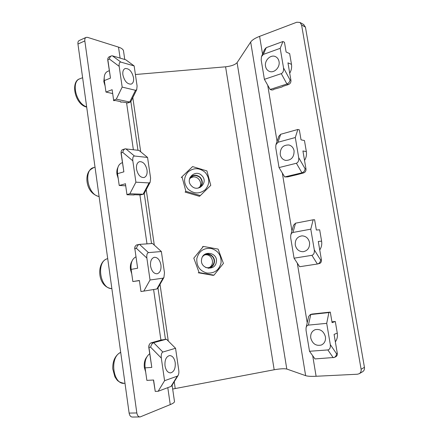 <?xml version="1.0" encoding="UTF-8"?>
<svg xmlns="http://www.w3.org/2000/svg" width="439" height="439" viewBox="0 0 439 439"><rect width="100%" height="100%" fill="white"/><g stroke="black" fill="none" stroke-linecap="round" stroke-linejoin="round"><path stroke-width="0.66" d="M190.186 178.036L193.023 176.977C198.379 176.088 202.714 182.898 199.575 187.266M123.617 51.648L123.469 50.611C122.931 49.179 121.279 48.016 118.514 47.121L87.597 37.37L86.165 37.364C85.067 37.875 84.623 39.06 84.826 40.926L77.95 44.026C77.747 42.177 78.202 40.997 79.311 40.487L85.962 37.458M174.437 401.191L174.513 401.729C174.294 402.552 172.867 403.512 170.25 404.61L140.134 416.94C138.417 416.885 137.314 415.552 136.825 412.951L84.826 40.926M303.525 24.43L305.44 27.119L301.588 24.99L361.105 369.232C361.368 371.224 360.743 372.711 359.239 373.699L357.461 374.226L316.107 376.267C311.048 376.497 307.558 376.294 305.643 375.658L286.793 369.034C284.335 368.486 280.131 368.727 274.172 369.759L172.67 389.036M139.865 416.94L132.446 417.05C130.718 416.995 129.615 415.678 129.126 413.094L77.95 44.026M205.161 254.839C212.295 253.693 215.511 264.871 208.849 267.713M212.553 256.738C213.826 258.324 214.347 260.135 214.111 262.16M195.443 175.501C201.517 175.501 204.409 184.254 199.432 187.596M301.588 24.99L299.996 22.466L296.824 22.213L259.597 36.355C255.043 38.127 252.068 40.026 250.674 42.04L237.093 62.634C235.167 64.742 231.331 66.13 225.586 66.805L135.404 74.52M361.105 369.232L364.441 367.333C364.699 369.298 364.085 370.768 362.598 371.745L359.239 373.699M364.441 367.333L305.44 27.119M145.677 371.981L144.371 367.624C143.882 363.234 144.694 359.684 146.807 356.962M131.766 273.941L130.471 269.573C130.054 266.182 130.564 263.362 132.002 261.106M105.091 85.912L103.818 81.55L104.383 76.057M118.245 178.618L116.961 174.256C116.609 171.594 116.917 169.344 117.882 167.506M208.295 268.284C211.62 267.691 213.65 265.721 214.386 262.374C215.489 256.93 209.227 252.085 204.393 254.653M202.609 256.661C206.566 251.569 215.428 255.899 214.095 262.253C212.871 266.561 210.078 268.317 205.715 267.527M196.826 258.538C198.84 251.24 203.548 247.865 210.961 248.414C218.101 250.504 221.465 255.317 221.053 262.846C219.121 270.133 214.43 273.541 206.983 273.063C199.772 270.984 196.387 266.144 196.826 258.538M223.424 263.411L218.134 249.116L203.383 246.438L193.808 258.148L199.114 272.586L213.974 275.171L223.424 263.411M216.328 262.006C215.17 271.692 199.679 268.992 201.6 259.389C202.84 249.698 218.227 252.485 216.328 262.006M199.114 272.586L198.258 272.762L213.019 275.335L213.974 275.171M203.383 246.438L202.5 246.811L203.01 246.921M200.008 187.524C202.966 184.309 203.059 180.934 200.283 177.4C196.683 174.431 193.231 174.497 189.922 177.603M189.379 179.502C192.15 175.013 195.728 174.371 200.102 177.565C203.109 181.872 202.45 185.384 198.126 188.106M188.079 189.16C183.414 183.239 183.42 177.482 188.101 171.89C193.857 167.468 199.586 167.66 205.287 172.478C209.913 178.333 209.924 184.056 205.326 189.659C199.608 194.153 193.857 193.983 188.079 189.16M206.912 170.919L192.595 166.584L182.015 176.741L185.867 191.311L200.31 195.585L210.775 185.351L206.912 170.919M201.94 175.726C208.904 182.383 197.984 193.05 191.475 185.867C184.479 179.139 195.503 168.549 201.94 175.726M182.015 176.741L181.296 177.614L182.059 176.89M200.31 195.585L199.46 196.321L185.121 192.079L185.867 191.311M310.757 338.03C310.324 333.958 311.783 331.182 315.131 329.694C320.278 328.729 323.713 331.094 325.425 336.79C325.864 340.713 324.509 343.463 321.364 345.021C316.064 346.212 312.524 343.885 310.757 338.03M331.944 321.809L335.292 321.485L332.087 322.649L330.293 312.102L328.893 312.563L310.285 314.587L308.65 316.475L306.159 327.428M328.893 312.563L326.709 323.34L308.392 325.112C307.24 325.239 306.455 326.188 306.038 327.96L306.049 330.391L309.511 351.266L314.993 358.926L334.32 357.445C335.736 356.611 336.455 355.354 336.488 353.68L337.295 353.302L334.084 334.403L337.273 333.113L335.292 321.485M337.295 353.302C337.487 354.838 336.998 355.98 335.83 356.715L334.32 357.445M333.239 357.736L327.862 349.932L309.511 351.266M327.862 349.932C329.793 349.46 330.611 347.677 330.304 344.593L336.488 353.68M330.293 312.102L312.239 314.028L310.785 314.489L308.392 325.112M326.709 323.34L330.304 344.593M335.347 341.849C337.141 339.352 337.783 336.439 337.273 333.113M311.657 314.154L312.239 314.028M295.277 245.017C294.975 239.727 297.203 236.67 301.972 235.853C305.967 236.05 308.485 238.284 309.544 242.553C309.868 247.689 307.75 250.746 303.184 251.712C299.014 251.668 296.374 249.44 295.277 245.017M317.386 264.026L311.915 255.322L294.07 258.192L299.639 266.72L317.386 264.026C319.307 263.504 320.371 262.149 320.585 259.976L321.419 259.844C321.606 261.348 321.134 262.517 319.993 263.34L317.457 264.015M321.419 259.844L318.297 241.455L321.606 241.143L319.674 229.816L316.349 230.014L314.609 219.747L313.155 219.785L310.79 229.169L314.286 249.846L320.585 259.976M319.735 249.928C321.474 247.311 322.1 244.386 321.606 241.143M311.915 255.322C313.792 254.691 314.582 252.869 314.286 249.846M313.155 219.785L295.54 223.188L293.515 225.245L290.909 234.596M310.79 229.169L292.978 232.461C291.93 232.659 291.183 233.57 290.744 235.194L290.695 237.867L294.07 258.192M280.214 154.468C280.203 147.959 283.128 144.804 288.988 144.991C291.737 145.797 293.433 147.751 294.086 150.846C294.13 157.217 291.298 160.405 285.602 160.405C282.683 159.675 280.889 157.694 280.214 154.468M295.299 137.528L277.969 142.258L275.879 144.815L275.752 147.789L279.034 167.577L296.396 163.259L301.955 172.812L284.686 176.933L287.732 176.895L296.786 174.738L303.442 172.982L301.955 172.812C303.826 172.154 304.875 170.804 305.1 168.768L305.967 168.878L302.926 150.972L306.345 151.587L304.468 140.557L301.033 139.832L299.332 129.834L297.834 129.472L295.299 137.528L298.701 157.656L305.1 168.768M304.529 160.411C306.224 157.689 306.828 154.748 306.345 151.587M303.442 172.982L304.584 172.445C305.687 171.534 306.148 170.348 305.967 168.878M279.034 167.577L284.686 176.933M296.396 163.259C298.218 162.479 298.986 160.614 298.701 157.656M297.834 129.472L280.691 134.274L278.787 136.315L276.109 144.14M265.54 66.289C264.289 60.346 270.868 54.046 275.659 56.719C277.481 57.674 278.606 59.292 279.039 61.575C280.274 67.474 273.854 73.675 269.134 71.261C267.186 70.328 265.99 68.671 265.54 66.289M273.195 89.847L273.76 89.32L282.014 86.988L282.579 86.461L288.461 84.551L286.93 83.997L270.122 89.468L271.703 89.99L273.195 89.847M281.284 73.642C283.062 72.72 283.808 70.816 283.528 67.919L290.025 79.958C289.784 81.863 288.752 83.207 286.93 83.997L281.284 73.642L264.393 79.333L270.122 89.468M289.718 73.209C291.364 70.388 291.957 67.43 291.485 64.346L289.652 53.602L286.113 52.005L284.461 42.265L282.914 41.529L280.214 48.323L283.528 67.919M288.461 84.551L289.57 83.926C290.645 82.944 291.095 81.731 290.92 80.293L287.957 62.854L291.485 64.346M282.914 41.529L266.226 47.648L264.476 49.58L261.759 55.956M280.214 48.323L263.356 54.414L261.441 56.702L261.194 60.055L264.393 79.333M175.199 362.548C175.627 368.321 174.129 371.767 170.694 372.876C167.819 372.821 165.926 370.489 165.009 365.879C164.609 360.095 166.101 356.666 169.481 355.579C172.384 355.623 174.294 357.944 175.199 362.548M161.931 339.775L150.747 342.963L153.623 342.694L166.452 339.215L161.903 339.951M162.847 352.034C161.508 352.791 160.992 354.811 161.311 358.098L150.626 347.194C151.181 344.824 152.179 343.325 153.623 342.694L162.847 352.034L175.551 348.27L166.452 339.215M149.699 353.768C146.017 356.545 144.486 361.248 145.089 367.866L146.867 380.377L153.601 380.009L155.23 391.39L153.447 380.02M155.23 391.39L158.155 391.27L164.576 380.706L161.311 358.098M150.626 347.194L148.936 347.348L151.801 367.41L148.761 347.216L149.359 344.258L150.747 342.963M148.898 345.52L148.761 347.216M158.155 391.27L171.007 386.446L171.803 385.716M164.576 380.706L177.34 376.135L178.047 375.548C178.827 374.182 179.057 372.376 178.755 370.115L175.551 348.27M160.921 264.936C161.354 269.798 160.103 272.745 157.173 273.766C153.88 273.821 151.68 271.264 150.566 266.105C150.154 261.243 151.389 258.308 154.276 257.303C157.606 257.238 159.818 259.784 160.921 264.936M135.865 256.897C132.123 258.851 130.542 263.016 131.118 269.387L132.847 281.542L139.382 280.477L140.963 291.529L139.382 280.477M137.637 268.234L134.85 248.732L137.637 268.234L131.118 269.387M134.839 247.283L134.713 248.858M136.496 244.962L135.069 246.361L134.85 248.732L136.491 248.408C136.963 246.241 137.895 244.902 139.289 244.391L136.705 244.929M139.503 244.364L148.459 252.623L161.365 251.525L152.52 243.497L139.289 244.391M148.459 252.623C147.092 253.073 146.56 254.883 146.862 258.044L136.491 248.408M139.256 280.653L132.847 281.542M140.963 291.529L143.805 291.101L150.034 280.005L146.862 258.044M143.805 291.101L156.877 288.988L157.799 288.258M150.034 280.005L163.006 278.172L163.901 277.525L164.477 272.767L161.365 251.525M147.032 170.025C147.455 174.107 146.45 176.615 144.025 177.548C140.376 177.685 137.873 174.887 136.529 169.147C136.128 165.08 137.116 162.578 139.503 161.656C143.196 161.519 145.704 164.307 147.032 170.025M125.455 184.034L126.986 194.751L125.455 184.034M122.755 152.393C123.101 150.555 123.902 149.37 125.148 148.837L138.971 150.39L147.564 157.447L134.471 156.015C133.088 156.185 132.54 157.788 132.825 160.833L122.755 152.393L121.159 152.887L123.869 171.841L121.06 153.255L121.257 151.06L122.179 149.792L125.066 148.865M121.109 152.037L121.06 153.255M122.404 162.666L122.042 162.776C118.486 164.148 116.988 167.775 117.542 173.657L119.216 185.477L125.565 183.743M125.708 185.796L119.216 185.477M127.101 194.488L129.862 193.769L135.903 182.174L132.825 160.833M129.862 193.769L143.098 194.219L144.151 193.583M135.903 182.174L149.068 182.931L150.133 182.284L150.593 178.102L147.564 157.447M143.465 194.186L140.37 194.921L133.955 194.713M126.986 194.751L134.082 194.982M133.527 77.714C133.917 81.138 133.132 83.273 131.179 84.118C127.255 84.288 124.489 81.215 122.887 74.899C122.508 71.491 123.282 69.362 125.203 68.522C129.176 68.363 131.947 71.425 133.527 77.714M113.624 100.147L112.132 89.699L113.624 100.147L116.308 99.154L129.708 102.029L130.849 101.552M116.308 99.154L122.174 87.087L135.514 90.291L136.721 89.699L137.089 86.022L134.142 65.921L125.784 59.786L112.428 55.846L111.407 55.885C110.332 56.417 109.657 57.471 109.393 59.045L107.846 59.693L110.48 78.126L107.785 60.291L107.879 58.266L108.899 56.949M112.428 55.846L120.879 62.102L134.142 65.921M120.879 62.102C119.474 62.003 118.909 63.414 119.178 66.344L109.393 59.045M112.532 93.529L105.964 92.058L112.132 89.699M122.174 87.087L119.178 66.344M109.273 70.712L107.846 71.288C104.981 72.545 103.807 75.634 104.334 80.562L105.964 92.058M107.807 59.26L107.785 60.291M127.903 102.913L122.47 102.018L120.73 102.155L120.473 101.596M113.547 100.646L115.336 100.509L120.73 101.65L120.73 102.155M170.25 404.61L167.797 387.653M160.932 340.214L153.595 289.52M146.988 243.864L139.904 194.905M133.363 149.71L126.586 102.885M120.105 58.113L118.514 47.121M175.205 388.504L174.223 381.771M168.285 341.037L160.021 284.346M154.303 245.116L146.22 189.664M140.705 151.812L132.803 97.606M129.126 413.094L136.825 412.951M274.172 369.759L225.586 66.805M286.793 369.034L237.093 62.634M305.643 375.658L250.674 42.04M316.107 376.267L312.694 355.711M307.218 322.78L297.302 263.142M291.94 230.892L282.315 173.01M277.058 141.374L267.719 85.215M262.549 54.107L259.597 36.355M120.714 352.418L120.187 352.687C109.212 357.829 113.218 385.349 124.703 383.263L124.989 383.247M111.863 288.61C97.326 287.315 96.015 262.67 106.962 258.84L107.176 258.78C95.905 261.863 100.136 289.081 111.863 288.588M95.027 167.166L93.858 167.517C83.081 169.586 87.657 195.07 99.088 196.485M82.614 77.681L80.052 78.735C70.684 81.16 76.035 103.867 86.659 106.82M295.54 223.188L292.978 232.461M280.691 134.274L277.969 142.258M290.025 79.958L290.92 80.293M266.226 47.648L263.356 54.414M145.089 367.866L151.801 367.41M171.007 386.446L177.34 376.135M156.86 288.988L163.006 278.172M125.773 148.788L134.471 156.015M117.542 173.657L123.869 171.841M140.37 194.921L143.098 194.219L149.068 182.931M127.058 102.984L129.708 102.029L135.514 90.291M104.334 80.562L110.48 78.126M174.513 401.729L172.115 385.206M165.443 339.309L157.974 287.951M151.521 243.563L144.228 193.429M137.956 150.264L130.866 101.519M124.758 59.484L123.469 50.611M303.865 24.617L299.996 22.466M123.93 383.296C117.191 381.853 117.114 379.96 114.875 376.827L112.768 368.897C112.549 361.527 114.842 356.183 119.649 352.863M119.704 352.83L120.703 352.347M99.104 196.601C92.975 194.845 89.101 190.663 87.487 184.051C86.642 180.445 86.692 177.087 87.646 173.97C88.656 171.676 88.645 170.458 93.858 167.517M86.697 107.1C74.57 104.509 70.235 80.985 80.052 78.735M310.285 314.587L311.739 314.126M170.694 372.876L170.376 372.898M178.047 375.548L171.665 385.941M163.901 277.525L157.667 288.489M150.133 182.284L144.036 193.797M136.721 89.699L130.756 101.749M111.248 55.956L108.861 56.96M130.372 102.024L127.782 102.962"/></g></svg>
